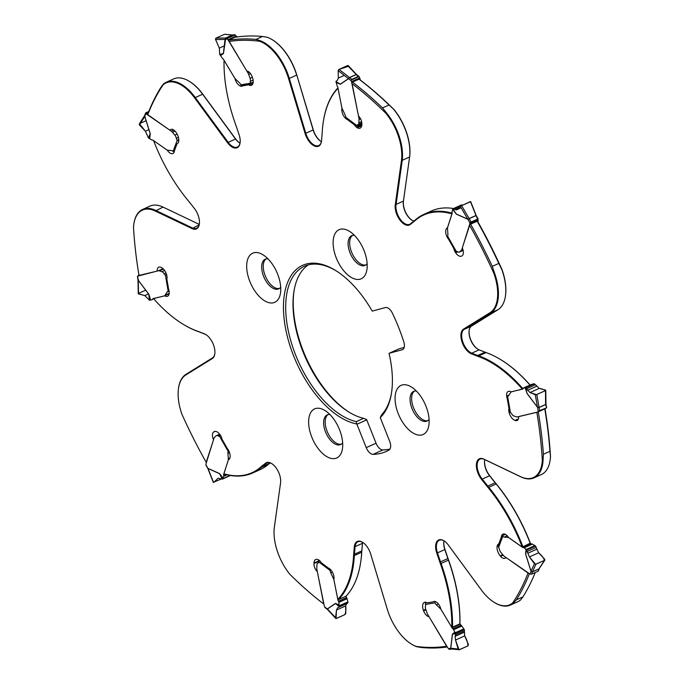 <?xml version="1.0" encoding="UTF-8"?>
<svg xmlns="http://www.w3.org/2000/svg" width="684" height="684" viewBox="0 0 684 684"><rect width="100%" height="100%" fill="white"/><g stroke="black" fill="none" stroke-linecap="round" stroke-linejoin="round"><path stroke-width="1.03" d="M529.373 573.705A324.934 171.71 65.8 0 1 516.36 599.859L522.901 596.91A324.934 171.71 -114.2 0 0 535.23 572.499M516.36 599.859L513.385 603.117L512.701 602.861A323.883 171.154 -114.2 0 0 528.048 573.03L505.912 557.434A6.866 3.625 -114.2 0 1 504.98 558.272A6.866 3.625 -114.2 0 1 500.577 556.289L500.201 555.844A7.917 4.181 -114.2 0 1 497.157 546.071A6.866 3.625 -114.2 0 1 498.559 544.011A6.866 3.625 -114.2 0 1 498.79 543.925L501.321 537.102A7.387 3.907 -114.2 0 1 502.937 534.144A7.387 3.907 -114.2 0 1 508.597 537.538L522.191 547.123L530.168 543.207A121.427 64.168 -114.2 0 0 496.003 483.802A63.355 33.482 65.8 0 1 495.011 482.579L489.445 475.577A13.201 6.977 65.8 0 1 484.623 460.144A13.201 6.977 65.8 0 1 484.734 459.597M522.901 596.91L520.738 599.8A41.04 21.683 -114.2 0 1 517.72 601.766L510.367 605.084A41.04 21.683 65.8 0 1 494.395 602.493A41.04 21.683 65.8 0 1 494.19 602.356M512.701 602.861A40.51 21.409 65.8 0 1 493.976 602.228A40.51 21.409 65.8 0 1 481.237 589.83L448.336 545.028A13.723 7.25 -114.2 0 0 444.019 540.83A13.723 7.25 -114.2 0 0 436.802 553.168L439.855 562.171A63.877 33.755 -114.2 0 0 440.419 563.77A120.897 63.886 65.8 0 1 451.782 627.356L440.881 609.196A7.387 3.907 -114.2 0 0 433.451 601.595A7.387 3.907 -114.2 0 0 433.006 601.869L427.158 602.869A6.866 3.625 -114.2 0 0 424.396 602.365A7.917 4.181 -114.2 0 0 424.388 602.365A7.917 4.181 -114.2 0 0 423.413 610.308L423.635 610.898A6.866 3.625 -114.2 0 0 429.039 616.694L446.635 646.269A323.883 171.154 -114.2 0 1 416.325 646.448A40.51 21.409 65.8 0 1 411.067 643.866A40.51 21.409 65.8 0 1 387.238 609.076L370.711 554.125A13.723 7.25 -114.2 0 0 362.64 542.335A13.723 7.25 -114.2 0 0 354.286 546.995L353.662 554.562A63.877 33.755 -114.2 0 0 353.568 555.921A120.897 63.886 65.8 0 1 337.828 599.381L333.843 579.493A7.387 3.907 -114.2 0 0 328.371 568.071L321.446 562.864A6.866 3.625 -114.2 0 0 318.599 559.905A7.917 4.181 -114.2 0 0 315.726 559.529A7.917 4.181 -114.2 0 0 313.973 562.992L313.947 563.505A6.866 3.625 -114.2 0 0 317.359 571.739L323.703 603.981A323.883 171.154 -114.2 0 1 289.999 574.449A40.51 21.409 65.8 0 1 274.387 527.013L280.56 482.904A13.723 7.25 -114.2 0 0 271.693 463.572A13.723 7.25 -114.2 0 0 265.52 463.222L261.45 466.462A63.877 33.755 -114.2 0 0 260.741 467.061A120.897 63.886 65.8 0 1 223.907 473.798L228.353 459.776A7.387 3.907 -114.2 0 0 228.516 459.716A7.387 3.907 -114.2 0 0 227.379 448.619L222.018 439.205A6.866 3.625 -114.2 0 0 220.18 434.921A7.917 4.181 -114.2 0 0 214.297 431.553A7.917 4.181 -114.2 0 0 213.673 431.963L213.417 432.202A6.866 3.625 -114.2 0 0 213.536 439.735L206.192 462.333A323.883 171.154 -114.2 0 1 181.97 414.376A40.51 21.409 65.8 0 1 178.592 387.777A40.51 21.409 65.8 0 1 185.809 374.977L212.314 358.561A13.723 7.25 -114.2 0 0 214.759 354.226A13.723 7.25 -114.2 0 0 205.935 334.63A13.723 7.25 -114.2 0 0 204.405 333.852L198.445 331.526A63.877 33.755 -114.2 0 0 197.394 331.133A120.897 63.886 65.8 0 1 181.893 323.506A120.897 63.886 65.8 0 1 153.541 298.575L164.716 295.779A7.387 3.907 -114.2 0 0 167.589 296.249A7.387 3.907 -114.2 0 0 168.606 289.152L166.853 279.115A6.866 3.625 -114.2 0 0 166.734 275.148A7.917 4.181 -114.2 0 0 160.826 267.282L160.441 267.153A6.866 3.625 -114.2 0 0 158.714 267.179A6.866 3.625 -114.2 0 0 157.209 271.095L138.997 275.421A323.883 171.154 -114.2 0 1 133.508 227.353A40.51 21.409 65.8 0 1 133.919 223.6A40.51 21.409 65.8 0 1 155.328 211.057L192.042 228.601A13.723 7.25 -114.2 0 0 199.292 224.343A13.723 7.25 -114.2 0 0 194.282 208.295L188.716 201.293A63.877 33.755 -114.2 0 0 187.715 200.061A120.897 63.886 65.8 0 1 153.592 140.639L167.229 150.138A7.387 3.907 -114.2 0 0 172.89 153.532A7.387 3.907 -114.2 0 0 174.505 150.574L177.036 143.751A6.866 3.625 -114.2 0 0 177.267 143.666A6.866 3.625 -114.2 0 0 178.669 141.605A7.917 4.181 -114.2 0 0 175.626 131.841L175.249 131.396A6.866 3.625 -114.2 0 0 170.846 129.404A6.866 3.625 -114.2 0 0 169.914 130.251L147.778 114.647A323.883 171.154 -114.2 0 1 163.125 84.825A40.51 21.409 65.8 0 1 194.589 97.846L227.49 142.657A13.723 7.25 -114.2 0 0 240.041 143.144A13.723 7.25 -114.2 0 0 239.024 134.509L235.971 125.505A63.877 33.755 -114.2 0 0 235.407 123.907A120.897 63.886 65.8 0 1 224.044 60.32L234.945 78.48A7.387 3.907 -114.2 0 0 242.375 86.081A7.387 3.907 -114.2 0 0 242.82 85.816L248.668 84.816A6.866 3.625 -114.2 0 0 251.43 85.32A7.917 4.181 -114.2 0 0 251.438 85.312A7.917 4.181 -114.2 0 0 252.413 77.369L252.191 76.779A6.866 3.625 -114.2 0 0 246.787 70.982L229.191 41.416A323.883 171.154 -114.2 0 1 259.501 41.237A40.51 21.409 65.8 0 1 288.588 78.6L305.115 133.56A13.723 7.25 -114.2 0 0 314.059 145.829A13.723 7.25 -114.2 0 0 321.42 141.639A13.723 7.25 -114.2 0 0 321.54 140.69L322.164 133.115A63.877 33.755 -114.2 0 0 322.258 131.755A120.897 63.886 65.8 0 1 323.464 120.812A120.897 63.886 65.8 0 1 337.999 88.296L341.983 108.183A7.387 3.907 -114.2 0 0 347.455 119.615L354.38 124.813A6.866 3.625 -114.2 0 0 357.228 127.771A7.917 4.181 -114.2 0 0 360.1 128.147A7.917 4.181 -114.2 0 0 361.853 124.685L361.879 124.18A6.866 3.625 -114.2 0 0 358.467 115.938L352.123 83.696A323.883 171.154 -114.2 0 1 385.827 113.228A40.51 21.409 65.8 0 1 401.44 160.672L395.267 204.781A13.723 7.25 -114.2 0 0 400.063 220.239A13.723 7.25 -114.2 0 0 410.306 224.455L414.376 221.214A63.877 33.755 -114.2 0 0 415.085 220.616A120.897 63.886 65.8 0 1 451.919 213.878L447.473 227.9A7.387 3.907 -114.2 0 0 447.31 227.96A7.387 3.907 -114.2 0 0 448.447 239.058L453.808 248.48A6.866 3.625 -114.2 0 0 455.647 252.764A7.917 4.181 -114.2 0 0 461.529 256.132A7.917 4.181 -114.2 0 0 462.153 255.713L462.41 255.474A6.866 3.625 -114.2 0 0 462.29 247.95L469.634 225.344A323.883 171.154 -114.2 0 1 493.857 273.309A40.51 21.409 65.8 0 1 490.018 312.699L463.513 329.124A13.723 7.25 -114.2 0 0 461.948 341.675A13.723 7.25 -114.2 0 0 471.421 353.833L477.381 356.15A63.877 33.755 -114.2 0 0 478.432 356.544A120.897 63.886 65.8 0 1 522.285 389.102L511.11 391.898A7.387 3.907 -114.2 0 0 508.238 391.428A7.387 3.907 -114.2 0 0 507.22 398.524L508.973 408.562A6.866 3.625 -114.2 0 0 509.093 412.537A7.917 4.181 -114.2 0 0 515.001 420.404L515.385 420.532A6.866 3.625 -114.2 0 0 517.113 420.506A6.866 3.625 -114.2 0 0 518.617 416.582L536.829 412.255A323.883 171.154 -114.2 0 1 542.318 460.332A40.51 21.409 65.8 0 1 520.498 476.628L483.785 459.084A13.723 7.25 -114.2 0 0 476.449 463.94A13.723 7.25 -114.2 0 0 481.545 479.39L487.111 486.384A63.877 33.755 -114.2 0 0 488.111 487.615A120.897 63.886 65.8 0 1 522.234 547.038M274.062 266.846A26.924 14.227 -114.2 0 0 263.143 254.893A26.924 14.227 -114.2 0 0 246.685 265.341A26.924 14.227 -114.2 0 0 261.716 298.72A26.924 14.227 -114.2 0 0 280.449 293.325A26.924 14.227 -114.2 0 0 274.062 266.846M360.494 243.342A26.924 14.227 -114.2 0 0 349.575 231.389A26.924 14.227 -114.2 0 0 333.125 241.837A26.924 14.227 -114.2 0 0 348.156 275.216A26.924 14.227 -114.2 0 0 366.88 269.821A26.924 14.227 -114.2 0 0 360.494 243.342M422.456 399.037A26.924 14.227 -114.2 0 0 411.529 387.084A26.924 14.227 -114.2 0 0 395.078 397.524A26.924 14.227 -114.2 0 0 410.109 430.911A26.924 14.227 -114.2 0 0 428.834 425.516A26.924 14.227 -114.2 0 0 422.456 399.037M336.024 422.541A26.924 14.227 -114.2 0 0 325.097 410.588A26.924 14.227 -114.2 0 0 308.646 421.028A26.924 14.227 -114.2 0 0 323.677 454.415A26.924 14.227 -114.2 0 0 342.402 449.012A26.924 14.227 -114.2 0 0 336.024 422.541M356.809 423.969A86.09 45.495 65.8 0 1 293.624 355.885A86.09 45.495 65.8 0 1 306.167 264.058A86.09 45.495 65.8 0 1 336.066 270.779A86.09 45.495 65.8 0 1 372.224 311.109A2.642 1.394 -114.2 0 0 372.395 311.083L385.374 307.552A8.447 4.463 -114.2 0 1 392.377 313.169A116.143 61.38 65.8 0 1 403.774 341.795A8.447 4.463 -114.2 0 1 402.517 349.627A8.447 4.463 -114.2 0 1 402.166 349.755L389.196 353.277A2.642 1.394 -114.2 0 0 389.085 353.32A2.642 1.394 -114.2 0 0 389.034 353.346A86.09 45.495 65.8 0 1 391.393 393.651A86.09 45.495 65.8 0 1 380.253 417.591A2.642 1.394 -114.2 0 0 380.364 417.898L389.666 441.266A8.447 4.463 -114.2 0 1 388.982 450.046A116.143 61.38 65.8 0 1 386.272 451.431A116.143 61.38 65.8 0 1 373.096 454.373A8.447 4.463 -114.2 0 1 366.239 447.635L356.937 424.268A2.642 1.394 -114.2 0 0 356.809 423.969L356.279 421.635A84.491 44.648 65.8 0 1 295.676 355.107A84.491 44.648 65.8 0 1 304.457 266.238A84.491 44.648 65.8 0 1 307.988 264.982A84.491 44.648 65.8 0 1 336.708 271.18M542.318 460.332L543.062 460.375A41.04 21.683 65.8 0 1 533.999 477.877A41.04 21.683 65.8 0 1 520.96 476.91L484.246 459.366A13.201 6.977 -114.2 0 0 480.048 459.058A13.201 6.977 -114.2 0 0 482.092 478.894L487.658 485.888A63.355 33.482 -114.2 0 0 488.65 487.111A121.427 64.168 65.8 0 1 522.815 546.516M530.168 543.207L530.408 543.361A120.897 63.886 -114.2 0 0 496.285 483.939A63.877 33.755 65.8 0 1 495.284 482.707L489.718 475.705A13.723 7.25 65.8 0 1 484.665 459.904M538.257 411.845A324.934 171.71 65.8 0 1 543.404 454.27L549.945 451.329A324.934 171.71 -114.2 0 0 544.789 408.895M543.062 460.375L543.404 454.27M549.945 451.329L550.492 456.647A323.883 171.154 65.8 0 0 545.045 408.784M493.857 273.309L494.532 273.044A41.04 21.683 65.8 0 1 490.659 312.99L464.154 329.406A13.201 6.977 -114.2 0 0 462.649 341.478A13.201 6.977 -114.2 0 0 471.763 353.166L477.714 355.492A63.355 33.482 -114.2 0 0 478.766 355.877A121.427 64.168 65.8 0 1 522.636 388.384L529.989 385.066A121.427 64.168 -114.2 0 0 501.688 360.237A121.427 64.168 -114.2 0 0 486.119 352.568A63.355 33.482 65.8 0 1 485.076 352.174L479.116 349.857A13.201 6.977 65.8 0 1 477.646 349.105A13.201 6.977 65.8 0 1 469.164 330.269A13.201 6.977 65.8 0 1 471.515 326.097L498.02 309.681A41.04 21.683 -114.2 0 0 505.331 296.719A41.04 21.683 -114.2 0 0 501.894 269.735L502.03 269.624A323.883 171.154 65.8 0 0 477.842 221.719L478.039 220.017L469.865 223.694A1.582 0.838 65.8 0 1 469.857 222.779L467.865 219.265A1.052 0.898 68.5 0 0 467.822 219.188L475.961 215.477M529.989 385.066L530.459 385.425M530.143 385.066A120.897 63.886 -114.2 0 0 502.107 360.494A120.897 63.886 -114.2 0 0 501.894 360.365M522.285 389.102L522.636 388.384M470.695 224.249A324.934 171.71 65.8 0 1 492.275 266.358L498.816 263.417A324.934 171.71 -114.2 0 0 477.227 221.308M494.532 273.044L492.275 266.358M498.816 263.417L501.894 269.735M385.827 113.228L386.34 112.689A41.04 21.683 65.8 0 1 402.175 160.783L396.01 204.892A13.201 6.977 -114.2 0 0 400.123 219.077A13.201 6.977 -114.2 0 0 409.665 224.309A13.201 6.977 -114.2 0 0 410.468 223.813L414.53 220.573A63.355 33.482 -114.2 0 0 415.239 219.974A121.427 64.168 65.8 0 1 423.986 214.314A121.427 64.168 65.8 0 1 452.047 213.16L452.167 213.109M453.518 208.526A121.427 64.168 -114.2 0 0 431.339 211.005L423.986 214.314M451.919 213.878L452.047 213.16M352.739 82.294A324.934 171.71 65.8 0 1 382.493 107.901L389.034 104.96A324.934 171.71 -114.2 0 0 359.28 79.344M386.34 112.689L382.493 107.901M389.034 104.96L394.001 109.551A323.883 171.154 65.8 0 0 360.34 80.045L359.681 77.959L351.508 81.644A1.582 0.838 65.8 0 1 351.097 80.626L348.515 78.694A1.052 0.735 13.2 0 0 348.455 78.634L349.473 77.531L355.996 74.599L356.638 74.949L347.626 65.536L339.042 69.4L349.481 77.531A1.052 0.556 65.8 0 0 349.558 77.6L348.472 78.745A1.052 0.889 55.8 0 0 348.421 78.651L348.455 78.634M323.506 120.564A121.427 64.168 65.8 0 1 323.541 120.324A121.427 64.168 65.8 0 1 337.956 87.86M337.999 88.296L338.024 87.783M229.439 40.091A324.934 171.71 65.8 0 1 255.996 39.424L262.536 36.483A324.934 171.71 -114.2 0 0 235.98 37.15M259.501 41.237L259.809 40.561L255.996 39.424M262.536 36.483L267.162 37.244A41.04 21.683 -114.2 0 1 272.514 39.869A41.04 21.683 -114.2 0 1 296.659 75.112L289.298 78.429L305.825 133.38A13.201 6.977 -114.2 0 0 318.727 145.547A13.201 6.977 -114.2 0 0 321.463 141.391M147.881 113.775A324.934 171.71 65.8 0 1 161.099 87.09L163.262 84.2A41.04 21.683 65.8 0 1 166.28 82.234A41.04 21.683 65.8 0 1 195.145 97.376L228.054 142.186A13.201 6.977 -114.2 0 0 237.339 147.051A13.201 6.977 -114.2 0 0 240.075 142.896M163.125 84.825L163.262 84.2M206.149 334.767A13.201 6.977 -114.2 0 0 204.884 334.143L198.924 331.826A63.355 33.482 -114.2 0 0 197.881 331.432A121.427 64.168 65.8 0 1 182.312 323.763A121.427 64.168 65.8 0 1 182.106 323.635M271.907 463.709A13.201 6.977 -114.2 0 0 266.982 463.008A13.201 6.977 -114.2 0 0 266.179 463.495L262.109 466.744A63.355 33.482 -114.2 0 0 261.408 467.334A121.427 64.168 65.8 0 1 252.661 472.995A121.427 64.168 65.8 0 1 224.591 474.157L223.907 473.798M252.661 472.995L260.014 469.686A121.427 64.168 -114.2 0 0 268.761 464.026A63.355 33.482 65.8 0 1 269.47 463.427L270.12 462.906M362.845 542.472A13.201 6.977 -114.2 0 0 357.92 541.771A13.201 6.977 -114.2 0 0 355.03 547.08L354.406 554.647A63.355 33.482 -114.2 0 0 354.312 555.998A121.427 64.168 65.8 0 1 338.614 599.526L345.976 596.217A121.427 64.168 -114.2 0 0 360.459 563.676A121.427 64.168 -114.2 0 0 361.665 552.681A63.355 33.482 65.8 0 1 361.759 551.338L362.383 543.763A13.201 6.977 65.8 0 1 362.494 542.848A13.201 6.977 65.8 0 1 362.597 542.326M360.494 563.436A120.897 63.886 -114.2 0 0 360.536 563.188A120.897 63.886 -114.2 0 0 361.742 552.245A63.877 33.755 65.8 0 1 361.836 550.885L362.46 543.31A13.723 7.25 65.8 0 1 362.537 542.609M337.828 599.381L338.614 599.526M447.037 646.996A324.934 171.71 65.8 0 1 421.464 647.517L416.838 646.756A41.04 21.683 65.8 0 1 411.486 644.131A41.04 21.683 65.8 0 1 411.272 643.995M416.325 646.448L416.838 646.756M444.232 540.967A13.201 6.977 -114.2 0 0 439.308 540.257A13.201 6.977 -114.2 0 0 437.495 552.954L440.556 561.966A63.355 33.482 -114.2 0 0 441.112 563.548A121.427 64.168 65.8 0 1 452.526 627.168L459.879 623.859A121.427 64.168 -114.2 0 0 448.465 560.239A63.355 33.482 65.8 0 1 447.917 558.648L444.856 549.645A13.201 6.977 65.8 0 1 443.882 541.343A13.201 6.977 65.8 0 1 443.984 540.822M459.879 623.859L459.956 623.68A120.897 63.886 -114.2 0 0 448.593 560.093A63.877 33.755 65.8 0 1 448.029 558.495L444.976 549.491A13.723 7.25 65.8 0 1 443.925 541.104M451.782 627.356L452.526 627.168M398.704 348.994L398.84 348.925A2.642 1.394 65.8 0 1 398.892 348.9A2.642 1.394 65.8 0 1 399.003 348.866L404.15 347.463M348.925 412.084A86.09 45.495 65.8 0 1 303.431 351.465A86.09 45.495 65.8 0 1 294.12 290.358M308.27 264.905A84.491 44.648 -114.2 0 0 293.992 291.093A84.491 44.648 -114.2 0 0 303.012 351.798A84.491 44.648 -114.2 0 0 348.293 411.691A84.491 44.648 -114.2 0 0 363.614 418.326L366.615 419.548A2.642 1.394 65.8 0 1 366.744 419.848L376.046 443.223A8.447 4.463 65.8 0 0 382.903 449.952A116.143 61.38 -114.2 0 0 389.966 449.063M341.35 444.147A16.279 8.601 65.8 0 1 329.226 435.614A16.279 8.601 65.8 0 1 328.046 414.598M427.782 420.643A16.279 8.601 65.8 0 1 415.658 412.11A16.279 8.601 65.8 0 1 414.478 391.103M365.829 264.956A16.279 8.601 65.8 0 1 353.705 256.414A16.279 8.601 65.8 0 1 352.525 235.407M279.397 288.451A16.279 8.601 65.8 0 1 267.273 279.918A16.279 8.601 65.8 0 1 265.332 259.561A16.279 8.601 65.8 0 1 266.093 258.911M239.768 143.033A13.723 7.25 65.8 0 1 235.664 138.972L202.763 94.17A40.51 21.409 -114.2 0 0 190.024 81.772A40.51 21.409 -114.2 0 0 189.81 81.644M321.155 141.528A13.723 7.25 65.8 0 1 313.289 129.875L296.762 74.924A40.51 21.409 -114.2 0 0 272.933 40.134A40.51 21.409 -114.2 0 0 272.728 40.005M412.093 220.291A13.723 7.25 65.8 0 1 403.44 201.096L409.613 156.987A40.51 21.409 -114.2 0 0 394.001 109.551M505.365 296.471A40.51 21.409 -114.2 0 0 505.408 296.223A40.51 21.409 -114.2 0 0 502.03 269.624M477.851 349.233A13.723 7.25 65.8 0 1 469.207 330.021M550.039 460.648A40.51 21.409 -114.2 0 0 550.081 460.4A40.51 21.409 -114.2 0 0 550.492 456.647M530.408 543.361L530.758 543.677A2.497 1.317 65.8 0 0 531.673 543.942L523.559 547.61A1.847 0.975 65.8 0 1 524.235 547.807L526.594 550.124L525.611 553.929L531.049 571.26L532.434 571.773L538.932 568.9A1.052 0.504 63.7 0 1 538.966 568.832L544.532 560.333L535.948 564.197L532.443 571.764A1.052 0.556 65.8 0 0 532.409 571.841L531.049 571.26M513.385 603.117A41.04 21.683 65.8 0 1 510.367 605.084M391.513 392.907A84.491 44.648 65.8 0 1 381.629 414.743L380.253 417.591M280.697 287.135A16.279 8.601 65.8 0 1 278.644 288.879A16.279 8.601 65.8 0 1 264.87 279.123A16.279 8.601 65.8 0 1 263.767 260.271A16.279 8.601 65.8 0 1 265.272 259.193A16.279 8.601 65.8 0 1 267.94 258.817M367.128 263.631A16.279 8.601 65.8 0 1 365.076 265.383A16.279 8.601 65.8 0 1 350.541 254.063A16.279 8.601 65.8 0 1 351.704 235.689A16.279 8.601 65.8 0 1 354.372 235.313M429.082 419.318A16.279 8.601 65.8 0 1 428.543 419.993A16.279 8.601 65.8 0 1 427.03 421.07A16.279 8.601 65.8 0 1 412.503 409.759A16.279 8.601 65.8 0 1 413.666 391.376A16.279 8.601 65.8 0 1 416.334 391M329.902 414.504A16.279 8.601 -114.2 0 0 327.226 414.88A16.279 8.601 -114.2 0 0 327.662 436.315A16.279 8.601 -114.2 0 0 340.598 444.574A16.279 8.601 -114.2 0 0 342.65 442.822M433.947 601.441L433.006 601.869M178.635 387.529A41.04 21.683 65.8 0 1 178.669 387.281A41.04 21.683 65.8 0 1 185.98 374.319L212.485 357.903A13.201 6.977 -114.2 0 0 214.793 353.979M164.716 295.779L169.153 293.787M133.961 223.352A41.04 21.683 65.8 0 1 133.996 223.104A41.04 21.683 65.8 0 1 142.648 209.432A41.04 21.683 65.8 0 1 155.687 210.398L192.401 227.943A13.201 6.977 -114.2 0 0 196.59 228.259A13.201 6.977 -114.2 0 0 199.335 224.096M199.266 224.403L163.04 207.09A41.04 21.683 -114.2 0 0 150.001 206.123L142.648 209.432M177.481 143.554L177.036 143.751M240.016 143.178A13.201 6.977 65.8 0 1 239.554 142.913A13.201 6.977 65.8 0 1 235.407 138.869L202.507 94.067A41.04 21.683 -114.2 0 0 189.605 81.507A41.04 21.683 -114.2 0 0 173.633 78.916L166.28 82.234M249.574 84.406L248.668 84.816M243.735 85.406L242.82 85.816M259.809 40.561A41.04 21.683 65.8 0 1 289.298 78.429L288.588 78.6M321.403 141.673A13.201 6.977 65.8 0 1 320.941 141.4A13.201 6.977 65.8 0 1 313.178 130.063L296.762 74.924M354.953 124.565L354.38 124.813M348.019 119.358L347.455 119.615M413.88 221.094A13.201 6.977 65.8 0 1 411.888 220.162A13.201 6.977 65.8 0 1 403.363 201.583L409.536 157.465A41.04 21.683 -114.2 0 0 393.702 109.38M454.27 248.266L453.808 248.48M448.901 238.853L448.447 239.058M509.452 408.348L508.973 408.562M507.699 398.31L507.22 398.524M533.999 477.877L541.352 474.568A41.04 21.683 -114.2 0 0 550.004 460.896A41.04 21.683 -114.2 0 0 550.415 457.057M499.465 543.626L498.79 543.925M501.996 536.803L501.321 537.102M464.41 630.896L464.684 635.889L468.412 644.456L467.984 645.876L459.4 649.74L458.203 649.048L455.493 640.027L455.151 636.351L455.399 634.949L464.41 630.896L464.308 629.596L461.828 626.022A1.847 0.975 -114.2 0 0 461.17 625.261L461.093 625.21A2.497 1.317 65.8 0 1 460.204 624.184L459.93 623.731M435.067 601.501A1.317 1.111 80.3 0 0 434.853 602.014L434.956 602.843A4.224 2.232 -114.2 0 0 436.324 604.784L440.205 608.512A5.275 2.787 65.8 0 1 441.513 610.205L452.03 627.861A2.497 1.317 -114.2 0 0 452.919 628.887L452.996 628.947A1.847 0.975 65.8 0 1 453.654 629.707L455.364 633.658L452.449 634.171L450.765 648.252L451.816 648.928M449.756 649.27A1.052 0.889 -99.7 0 1 448.866 649.099L448.533 648.663A1.582 0.838 65.8 0 0 447.866 647.936L427.928 614.882A5.275 2.787 65.8 0 1 427.141 613.232L425.739 609.393A3.959 2.095 65.8 0 1 425.499 606.289A2.642 1.394 -114.2 0 0 425.422 604.468L425.363 604.211A1.317 1.111 80.3 0 1 426.004 602.775L426.79 602.647M451.739 648.936L450.705 648.193L452.38 634.102L455.159 632.23M455.322 632.743L454.031 633.393A1.052 0.898 63.2 0 0 453.919 632.862M455.322 633.153L452.449 634.171A1.052 0.675 -173.2 0 0 452.38 634.102M426.559 602.527L426.004 602.775M458.203 649.048L450.765 648.252A1.052 0.675 -173.2 0 0 450.705 648.193M455.399 634.949L455.364 633.658L464.316 629.622M459.4 649.74L451.474 648.988M448.533 648.663L450.765 648.304M535.948 564.197L534.469 563.778L529.425 556.938L527.176 551.492L536.179 547.439L535.529 546.071L532.409 544.122A1.847 0.975 -114.2 0 0 531.733 543.925M504.801 534.119L502.971 534.948A1.317 0.983 20.3 0 0 502.466 535.683L502.749 536.282A4.224 2.232 -114.2 0 0 504.305 537.102L507.947 537.453A5.275 2.787 65.8 0 1 509.366 538.034L522.585 547.354A2.497 1.317 -114.2 0 0 523.499 547.619L523.559 547.61M538.479 570.524A1.052 0.787 -159.7 0 1 538.077 571.217L531.536 574.158A1.052 0.787 -159.7 0 1 530.519 574.107L530.083 573.842A1.582 0.838 65.8 0 0 529.425 573.688L504.536 556.511A5.275 2.787 65.8 0 1 503.398 555.442L500.97 552.561A3.959 2.095 65.8 0 1 499.474 549.355A2.642 1.394 -114.2 0 0 498.619 547.405L498.491 547.209A1.317 0.983 20.3 0 1 498.405 546.482L502.509 535.41M530.083 573.842L531.023 571.302L525.551 553.929L526.133 549.141M526.364 549.432L525.996 551.424A1.052 0.71 10.5 0 0 525.774 551.056M526.423 549.714L525.551 553.929M536.179 547.439L538.616 552.8L544.686 559.179L544.84 560.085L539.291 568.532M534.469 563.778L530.972 571.191M527.176 551.492L526.594 550.124L535.546 546.089M538.077 571.217L538.924 568.908A1.052 0.556 65.8 0 1 538.958 568.832M531.536 574.158L532.4 571.85A1.052 0.607 68 0 1 532.434 571.773M535.504 384.733L539.197 388.401L545.481 390.068L545.362 390.667L536.778 394.531L535.264 394.668L530.006 392.539L526.5 388.794L535.504 384.733L534.153 383.758L531.819 384.314A1.847 0.975 -114.2 0 0 531.724 384.348A1.847 0.975 -114.2 0 0 531.639 384.399M545.96 408.1L537.658 412.11M509.135 394.959L507.802 395.566A1.317 0.487 -9.9 0 0 507.306 396.036L507.579 396.224A4.224 2.232 -114.2 0 0 508.161 396.113A4.224 2.232 -114.2 0 0 508.734 395.6L510.743 392.428A5.275 2.787 65.8 0 1 511.461 391.787A5.275 2.787 65.8 0 1 511.726 391.693L522.61 389.111A2.497 1.317 -114.2 0 0 522.73 389.068A2.497 1.317 -114.2 0 0 523.192 388.521L523.217 388.444A1.847 0.975 65.8 0 1 523.551 388.033A1.847 0.975 65.8 0 1 523.645 387.999L525.611 387.862L527.073 393.445L537.564 407.348L539.077 407.407L545.601 404.475L545.746 403.671M538.975 411.118L537.633 412.119L517.506 416.907A5.275 2.787 65.8 0 1 516.446 416.83L513.923 416A3.959 2.095 65.8 0 1 511.735 413.914A2.642 1.394 -114.2 0 0 510.435 412.589L510.29 412.512A1.317 0.487 -9.9 0 1 510.153 412.341L507.306 396.053L508.913 395.318M537.633 412.119L545.806 408.442M537.821 411.64A1.582 0.838 65.8 0 1 538.137 411.195A1.582 0.838 65.8 0 1 538.222 411.169L537.573 407.425A1.052 0.71 121.1 0 0 537.564 407.348M546.396 407.484L545.746 403.748L545.618 404.586L539.095 407.527L537.573 407.425L527.048 393.505L525.209 387.631M525.38 387.614L525.876 390.102M525.423 387.691L527.048 393.505M545.481 390.068L545.593 404.475A1.052 0.556 65.8 0 0 545.61 404.595A1.052 0.53 61.8 0 1 545.601 404.475M535.264 394.668L537.504 407.356M526.5 388.794L525.611 387.862L534.563 383.835M536.778 394.531L539.077 407.407A1.052 0.556 65.8 0 0 539.095 407.527A1.052 0.581 69.9 0 1 539.077 407.407M546.217 407.989L538.222 411.169M476.184 215.52L478.09 218.863L470.139 222.454L478.031 219.094A1.582 0.838 -114.2 0 0 478.039 220.017M457.057 251.43L456.219 251.695L447.601 236.151A4.224 2.232 -114.2 0 0 447.909 234.33L447.524 228.849A5.275 2.787 65.8 0 1 447.695 227.079L452.081 213.579A2.497 1.317 -114.2 0 0 452.115 212.348L452.09 212.237A1.847 0.975 65.8 0 1 452.115 211.322L452.782 208.859L456.279 214.015L467.822 219.188M469.865 223.694L461.871 249.386A5.275 2.787 65.8 0 1 461.307 250.344L459.648 251.883A3.959 2.095 65.8 0 1 459.34 252.097A3.959 2.095 65.8 0 1 457.605 251.712A2.642 1.394 -114.2 0 0 456.45 251.456A2.642 1.394 -114.2 0 0 456.348 251.507L456.69 251.396M477.594 218.991L476.038 215.588L467.796 219.265L456.296 214.118L452.74 209.389M461.418 205.029L462.743 204.995M452.748 209.107L454.185 211.476M452.68 208.962L456.279 214.015A1.052 0.769 114.1 0 1 456.296 214.118M460.494 206.149L470.506 201.72L476.004 215.503M470.147 201.669L460.298 206.32L467.779 219.162A1.052 0.769 114.1 0 1 467.796 219.265M461.144 207.774L457.023 209.629L460.306 206.311L456.647 209.885L452.782 208.859L461.709 204.841M461.563 205.533L469.198 218.623A1.052 0.556 65.8 0 0 469.258 218.743M471.054 221.932L469.241 218.743A1.052 0.547 70.1 0 1 469.19 218.632M359.126 76.531A1.052 0.65 126.9 0 0 358.433 76.42L351.892 79.361A1.052 0.65 126.9 0 0 351.166 80.114L359.126 76.531L359.271 76.95A1.582 0.838 -114.2 0 0 359.681 77.959M361.862 124.556L357.988 126.301A1.317 0.812 -53.1 0 1 357.245 126.283L346.001 117.845A1.317 0.812 -53.1 0 1 345.95 117.793L345.728 117.212A4.224 2.232 -114.2 0 0 345.078 114.886L342.436 109.192A5.275 2.787 65.8 0 1 341.735 107.055L337.947 87.8A2.497 1.317 -114.2 0 0 337.417 86.406L337.357 86.304A1.847 0.975 65.8 0 1 336.956 85.269L335.929 81.473L340.281 84.175L348.421 78.651L338.187 70.674L338.349 78.07L337.34 80.302L335.929 81.473M351.508 81.644L358.895 117.947A5.275 2.787 65.8 0 1 359.023 119.563L358.878 122.889A3.959 2.095 65.8 0 1 357.997 124.625A3.959 2.095 65.8 0 1 357.758 124.702A2.642 1.394 -114.2 0 0 357.595 124.753A2.642 1.394 -114.2 0 0 357.031 125.702L361.887 123.71M348.472 78.745L340.333 84.269L336.417 82.507M336.229 82.08L337.93 82.995A1.052 0.735 -61.6 0 1 338.084 83.405M335.998 81.806L340.281 84.175A1.052 0.889 55.8 0 1 340.333 84.269M348.404 66.074L347.626 65.536M339.042 69.4L338.187 70.674L338.349 78.07L344.257 75.411M356.689 75.009L356.09 74.659A1.052 0.598 62.6 0 1 355.996 74.59A1.052 0.556 65.8 0 0 356.073 74.667L349.558 77.6A1.052 0.513 68.8 0 1 349.473 77.531M351.166 80.114L351.097 80.626M235.134 34.901A1.052 0.889 80.3 0 0 234.244 34.73L227.704 37.671A1.052 0.889 80.3 0 0 227.173 38.484L235.134 34.901L235.467 35.337A1.582 0.838 -114.2 0 0 236.134 36.064L236.963 37.004M242.384 85.603A1.317 1.111 -99.7 0 1 241.384 85.483L240.871 84.842A4.224 2.232 -114.2 0 0 239.503 82.901L235.621 79.164A5.275 2.787 65.8 0 1 234.313 77.48L223.796 59.816A2.497 1.317 -114.2 0 0 222.907 58.79L222.83 58.739A1.847 0.975 65.8 0 1 222.172 57.978L219.692 54.404L219.316 48.111L215.588 39.544L225.045 39.433L225.66 38.013L232.466 35.004M236.134 36.064L227.96 39.74L247.899 72.795A5.275 2.787 65.8 0 1 248.685 74.453L250.088 78.292A3.959 2.095 65.8 0 1 250.327 81.387A2.642 1.394 -114.2 0 0 250.404 83.209L253.166 82.251M227.96 39.74A1.582 0.838 65.8 0 1 227.293 39.014L225.062 39.381M232.611 35.012L225.737 38.005L223.446 53.574L220.667 55.447M220.282 55.036L221.573 54.387A1.052 0.898 -116.8 0 1 221.907 54.823M219.94 54.78L223.369 53.514L225.045 39.433A1.052 0.675 6.8 0 1 225.121 39.492M252.9 83.516L251.866 83.978A1.317 1.111 -99.7 0 1 250.506 83.448M232.526 35.012L224.6 34.26L232.175 35.081A1.052 0.556 65.8 0 0 232.252 35.072A1.052 0.616 65.1 0 1 232.184 35.072M215.99 38.133L224.617 34.251L216.016 38.124L225.669 38.013A1.052 0.556 65.8 0 0 225.737 38.005A1.052 0.496 66.3 0 1 225.66 38.013M216.016 38.124L215.588 39.544L219.316 48.111L224.275 45.879M227.173 38.484L227.293 39.014M223.446 53.574A1.052 0.675 6.8 0 0 223.369 53.514L219.692 54.404M174.232 151.916A1.317 0.983 -159.7 0 1 173.77 151.814L173.078 151.395A4.224 2.232 -114.2 0 0 171.522 150.583L167.879 150.232A5.275 2.787 65.8 0 1 166.46 149.642L153.242 140.323A2.497 1.317 -114.2 0 0 152.327 140.058L152.267 140.075A1.847 0.975 65.8 0 1 151.591 139.878L148.454 137.912L150.206 133.756L144.786 116.494L145.034 115.168M146.641 113.903L148.077 113.253L146.402 113.997L171.291 131.166A5.275 2.787 65.8 0 1 172.428 132.234L174.856 135.124A3.959 2.095 65.8 0 1 176.352 138.33A2.642 1.394 -114.2 0 0 177.207 140.271L178.806 139.818M146.402 113.997A1.582 0.838 65.8 0 1 145.743 113.843L144.769 116.425M145.068 115.1L144.803 116.383L150.275 133.748L149.693 138.544M149.24 138.348L149.608 136.364A1.052 0.71 -169.5 0 1 150.053 136.629M148.838 138.219L150.275 133.748M178.78 140.819A1.317 0.983 -159.7 0 1 177.378 140.459M148.907 129.618L145.384 131.2L139.442 123.676L139.314 124.821L144.854 116.485M139.314 124.821L145.384 131.2L148.454 137.912M139.468 123.667L144.709 115.468M148.77 111.501L145.923 112.783A1.052 0.787 20.3 0 0 145.521 113.476L145.743 113.843M169.153 291.435A1.317 0.487 170.1 0 1 168.931 291.461L168.247 291.461A4.224 2.232 -114.2 0 0 167.665 291.564A4.224 2.232 -114.2 0 0 167.093 292.085L165.083 295.249A5.275 2.787 65.8 0 1 164.365 295.89A5.275 2.787 65.8 0 1 164.1 295.984L153.216 298.566A2.497 1.317 -114.2 0 0 153.096 298.609A2.497 1.317 -114.2 0 0 152.635 299.164L152.609 299.241A1.847 0.975 65.8 0 1 152.275 299.652A1.847 0.975 65.8 0 1 152.181 299.686L149.454 300.182L144.803 295.599L138.519 293.932L138.253 280.329A1.052 0.71 -58.9 0 0 138.253 280.252L148.744 294.24L150.617 300.054M138.04 275.9L137.604 276.516A1.582 0.838 65.8 0 0 137.689 276.481A1.582 0.838 65.8 0 0 138.006 276.045L158.32 270.779A5.275 2.787 65.8 0 1 159.381 270.847L161.903 271.676A3.959 2.095 65.8 0 1 164.092 273.762A2.642 1.394 -114.2 0 0 165.391 275.096L166.605 274.686M138.194 275.558L138.955 275.216L138.194 275.558M138.322 280.32L148.779 294.171L149.95 297.583M166.716 275.079A1.317 0.487 170.1 0 1 165.579 275.148M138.638 293.333L138.519 293.932M138.014 279.97L137.39 276.413L137.954 276.191M138.382 279.414L138.253 280.252L138.382 279.414M148.779 294.171L149.454 300.182M228.858 450.987L228.225 451.534A4.224 2.232 -114.2 0 0 227.917 453.355L228.302 458.827A5.275 2.787 65.8 0 1 228.131 460.606L223.745 474.106A2.497 1.317 -114.2 0 0 223.711 475.337L223.736 475.44A1.847 0.975 65.8 0 1 223.711 476.355L222.283 479.168L218.247 478.21L221.257 479.005L213.493 482.28L207.996 468.497A1.052 0.898 -111.5 0 0 207.962 468.412L208.03 468.42A1.052 0.769 -65.9 0 1 208.039 468.523L219.538 473.67L223.087 478.287M206.098 465.129L205.97 464.906A1.582 0.838 65.8 0 0 205.961 463.983L213.955 438.29A5.275 2.787 65.8 0 1 214.519 437.341L216.178 435.793A3.959 2.095 65.8 0 1 216.486 435.588A3.959 2.095 65.8 0 1 218.222 435.964A2.642 1.394 -114.2 0 0 219.376 436.221A2.642 1.394 -114.2 0 0 219.478 436.17L220.53 435.477M208.03 468.42L219.53 473.567L221.642 476.209M213.853 482.331L217.786 478.509M205.91 465.137L207.816 468.48M219.53 473.567A1.052 0.769 -65.9 0 1 219.538 473.67L222.283 479.168L230.474 475.474L222.291 479.159M347.6 603.228L346.66 603.698L345.651 605.93L345.813 613.326L344.958 614.6L336.374 618.464L335.596 617.926L336.46 610.068L337.682 607.743L347.6 603.228L348.071 602.501L347.044 598.731A1.847 0.975 -114.2 0 0 346.643 597.696L346.583 597.594A2.497 1.317 65.8 0 1 346.053 596.2L346.044 596.14M330.423 569.481A1.317 0.812 126.9 0 0 330.286 569.695L330.098 570.465A4.224 2.232 -114.2 0 0 330.748 572.79L333.39 578.484A5.275 2.787 65.8 0 1 334.091 580.622L337.879 599.885A2.497 1.317 -114.2 0 0 338.409 601.279L338.469 601.381A1.847 0.975 65.8 0 1 338.871 602.416L339.119 606.554L335.536 603.51L327.362 609.051L328.004 609.41M327.371 609.367L324.968 607.572A1.052 0.65 -53.1 0 1 324.874 607.469L324.729 607.05A1.582 0.838 65.8 0 0 324.319 606.041L316.931 569.729A5.275 2.787 65.8 0 1 316.803 568.122L316.948 564.787A3.959 2.095 65.8 0 1 317.829 563.06A3.959 2.095 65.8 0 1 318.069 562.983A2.642 1.394 -114.2 0 0 318.231 562.932A2.642 1.394 -114.2 0 0 318.795 561.983L318.838 561.769A1.317 0.812 126.9 0 1 319.599 560.632M324.729 607.05L327.91 609.341L327.354 608.931L335.493 603.408L339.409 605.169M347.788 601.937L339.401 605.691M339.392 605.716L337.665 604.784A1.052 0.735 118.4 0 0 337.742 604.271M339.264 606.135L335.536 603.51A1.052 0.889 -124.2 0 0 335.493 603.408M336.374 618.464L327.397 609.034A1.052 0.889 -124.2 0 0 327.354 608.931M338.589 607.281L348.071 602.527M464.684 635.889L455.493 640.027L459.049 649.8L467.907 645.91C467.839 642.746 466.762 639.403 464.684 635.889L455.493 640.027M538.616 552.8L529.425 556.938L535.572 564.283L544.455 560.376C543.652 557.887 541.702 555.365 538.616 552.8L529.425 556.938M539.197 388.401L530.006 392.539L536.393 394.659L545.276 390.701C544.413 389.683 542.378 388.922 539.197 388.401L530.006 392.539M338.221 70.418L338.802 69.537M339.025 69.409L348.37 66.339M215.494 39.253L215.793 38.278M140.331 123.274L146.102 120.675M148.513 293.932L144.803 295.599L138.245 293.684L138.006 279.91M138.51 293.402L145.675 290.17M345.651 605.93L336.46 610.068L336.049 618.541L344.873 614.642C345.916 611.838 346.181 608.94 345.651 605.93L336.46 610.068M496.285 483.939L488.111 487.615M486.119 352.568L478.766 355.877L478.432 356.544M415.239 219.974L415.085 220.616M197.881 331.432L197.394 331.133M268.761 464.026L261.408 467.334L260.741 467.061M361.742 552.245L353.568 555.921M448.593 560.093L440.419 563.77M444.976 549.491L436.802 553.168M448.029 558.495L439.855 562.171M402.166 349.755L402.842 349.447M399.003 348.866L389.196 353.277M382.903 449.952L373.096 454.373M366.239 447.635L376.046 443.223M366.744 419.848L356.937 424.268M356.279 421.635L363.614 418.326M425.91 609.871L423.635 610.898M425.696 609.282L423.413 610.308M362.46 543.31L354.286 546.995M361.836 550.885L353.662 554.562M319.077 561.196L313.947 563.505M319.462 560.521L313.973 562.992M267.88 462.735L265.52 463.222M269.47 463.427L262.109 466.744L261.45 466.462M215.315 431.347L213.417 432.202M215.024 431.356L213.673 431.963M185.98 374.319L185.809 374.977M212.485 357.903L212.314 358.561M204.884 334.143L204.405 333.852M198.924 331.826L198.445 331.526M163.04 207.09L155.328 211.057M199.138 224.908L192.042 228.601M202.763 94.17L194.589 97.846M235.664 138.972L227.49 142.657M313.289 129.875L305.115 133.56M361.725 125.745L357.228 127.771M409.613 156.987L401.44 160.672M403.44 201.096L395.267 204.781M410.468 223.813L410.306 224.455M414.53 220.573L414.376 221.214M457.75 251.815L455.647 252.764M498.02 309.681L490.659 312.99L490.018 312.699M471.515 326.097L464.154 329.406L463.513 329.124M479.116 349.857L471.763 353.166L471.421 353.833M485.076 352.174L477.714 355.492L477.381 356.15M518.267 419.232L515.385 420.532M510.11 412.076L509.093 412.537M518.404 418.873L515.001 420.404M489.718 475.705L481.545 479.39M495.284 482.707L487.111 486.384M520.96 476.91L520.498 476.628M484.246 459.366L483.785 459.084M503.142 555.134L500.577 556.289M498.841 545.31L497.157 546.071M502.766 554.69L500.201 555.844M434.956 602.843L425.422 604.468M452.919 628.887L461.093 625.21M461.17 625.261L452.996 628.947M452.03 627.861L460.204 624.184M438.316 603.886L436.324 604.784M440.205 608.512L440.641 608.315M453.654 629.707L461.828 626.022M435.597 601.681L434.853 602.014M455.151 636.351L464.128 632.307M455.322 632.709L463.692 628.938M502.749 536.282L498.619 547.405M538.924 568.908L532.409 571.841M523.499 547.619L531.673 543.942M522.585 547.354L530.758 543.677M507.229 535.786L504.305 537.102M507.947 537.453L508.4 537.248M524.235 547.807L532.409 544.122M505.382 534.366L502.466 535.683M527.68 553.305L536.666 549.261M526.355 549.414L534.726 545.644M507.579 396.224L510.435 412.589M539.095 407.527L539.676 410.93M537.744 411.973L545.918 408.297M523.645 387.999L531.819 384.314M527.578 390.325L536.555 386.28M525.372 387.606L533.742 383.844M447.601 236.151L456.348 251.507M459.648 251.883L463.119 250.318M478.15 220.77L469.976 224.446M461.871 249.386L462.726 249.002M462.931 249.609L461.307 250.344M469.976 224.147L478.15 220.462M461.734 204.824L452.782 208.859M453.629 208.988L462.632 204.935M454.869 209.655L458.707 207.919M345.728 117.212L357.031 125.702M358.433 76.42L356.073 74.667M349.558 77.6L351.892 79.361M358.878 122.889L361.614 121.658M360.075 78.686L351.901 82.371M358.895 117.947L359.801 117.545M360.579 118.862L359.023 119.563M351.764 82.037L359.938 78.352M240.871 84.842L250.404 83.209M234.244 34.73L232.252 35.072M225.737 38.005L227.704 37.671M250.088 78.292L252.37 77.266M250.327 81.387L253.106 80.139M236.655 36.483L228.482 40.168M247.899 72.795L249.215 72.205M250.506 73.633L248.685 74.453M228.259 39.928L236.433 36.243M173.078 151.395L177.207 140.271M178.644 141.708L178.285 142.674M174.856 135.124L177.139 134.09M176.352 138.33L178.438 137.39M148.009 113.433L146.863 113.954M171.291 131.166L173.813 130.037M174.984 131.089L172.428 132.234M145.521 113.476L148.522 112.125M168.247 291.461L165.391 275.096M137.604 276.516L138.253 280.252M150.224 300.165L149.531 297.6L149.847 300.242M161.903 271.676L164.588 270.471M164.092 273.762L165.956 272.925M158.32 270.779L163.023 268.658M163.408 269.034L159.381 270.847M152.635 299.164L153.652 298.703M153.695 298.754L152.609 299.241M168.461 291.469L167.093 292.085M165.083 295.249L169.204 293.393M228.225 451.534L219.478 436.17M205.97 464.906L207.962 468.412M222.856 478.689L221.359 476.526L222.582 478.971M218.222 435.964L220.265 435.05M223.711 475.337L225.677 474.448M225.848 474.491L223.736 475.44M229.533 452.62L227.917 453.355M228.302 458.827L229.841 458.135M223.711 476.355L227.139 474.816M222.881 478.663L230.098 475.414M330.098 570.465L318.795 561.983M338.409 601.279L346.583 597.594M346.643 597.696L338.469 601.381M337.879 599.885L346.053 596.2M332.356 572.072L330.748 572.79M333.39 578.484L334.014 578.202M338.871 602.416L347.044 598.731M337.682 607.743L346.66 603.698M323.464 120.812L323.541 120.324M360.536 563.188L360.459 563.676M389.085 353.32L398.892 348.9M178.592 387.777L178.669 387.281M133.919 223.6L133.996 223.104M505.408 296.223L505.331 296.719M550.081 460.4L550.004 460.896M449.576 649.33L451.526 648.996M539.308 568.507L538.445 570.841M545.994 404.09L545.755 390.29M545.986 404.03L546.61 407.587M523.551 388.033L531.724 384.348M476.149 215.434L470.643 201.541M459.34 252.097L463.136 250.387M356.561 74.573L348.276 65.587M356.629 74.633L359.032 76.428M357.997 124.625L361.836 122.898M242.153 85.671L251.644 84.055M232.423 35.012L234.424 34.67M145.555 113.159L144.666 115.545M213.357 482.459L207.85 468.566M216.486 435.588L219.632 434.169M335.724 618.413L327.439 609.427M317.829 563.06L318.453 562.778"/></g></svg>

